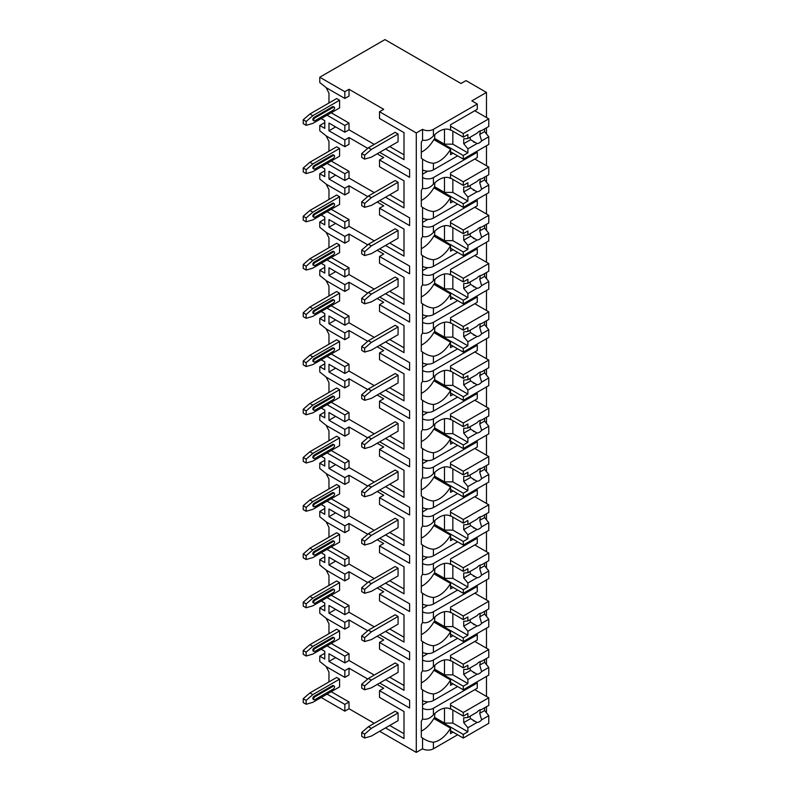 <?xml version="1.0" encoding="UTF-8"?>
<svg xmlns="http://www.w3.org/2000/svg" width="792" height="792" viewBox="0 0 792 792"><rect width="100%" height="100%" fill="white"/><g stroke="black" fill="none" stroke-linecap="round" stroke-linejoin="round"><path stroke-width="1.19" d="M379.685 731.273L416.285 752.4L422.552 748.787A7.682 4.435 0 0 0 433.412 748.787L457.647 734.788M485.932 712.186L486.476 711.879L486.476 706.731M321.196 697.495L344.837 711.157L349.015 708.741L374.25 723.314M383.694 109.316L379.517 111.721L416.285 132.947L422.552 129.334A7.682 4.435 0 0 0 433.412 129.334L477.279 104.009L471.854 100.871L486.476 92.426L466.003 80.606L460.993 83.497L384.952 39.6L319.77 77.23L344.837 91.704L349.015 89.288L383.694 109.316M385.536 148.965L403.999 159.628L403.999 132.61L379.517 118.473L379.517 111.721M377.18 153.796L383.694 157.559L379.517 159.964L409.603 177.339L409.603 169.617L379.685 152.341M385.536 197.208L403.999 207.87L403.999 180.853L379.517 166.726L379.517 159.964M377.18 202.039L383.694 205.801L379.517 208.207L409.603 225.581L409.603 217.859L379.685 200.584M385.536 245.451L403.999 256.113L403.999 229.096L379.517 214.969L379.517 208.207M377.18 250.282L383.694 254.044L379.517 256.459L409.603 273.824L409.603 266.102L379.685 248.837M385.536 293.703L403.999 304.356L403.999 277.349L379.517 263.211L379.517 256.459M377.18 298.525L383.694 302.287L379.517 304.702L409.603 322.067L409.603 314.345L379.685 297.079M385.536 341.946L403.999 352.608L403.999 325.591L379.517 311.454L379.517 304.702M377.18 346.767L383.694 350.529L379.517 352.945L409.603 370.31L409.603 362.587L379.685 345.322M385.536 390.189L403.999 400.851L403.999 373.834L379.517 359.697L379.517 352.945M377.18 395.01L383.694 398.772L379.517 401.188L409.603 418.552L409.603 410.83L379.685 393.565M385.536 438.431L403.999 449.094L403.999 422.077L379.517 407.939L379.517 401.188M377.18 443.253L383.694 447.015L379.517 449.43L409.603 466.795L409.603 459.083L379.685 441.807M385.536 486.674L403.999 497.336L403.999 470.319L379.517 456.182L379.517 449.43M377.18 491.495L383.694 495.257L379.517 497.673L409.603 515.038L409.603 507.326L379.685 490.05M385.536 534.917L403.999 545.579L403.999 518.562L379.517 504.425L379.517 497.673M377.18 539.738L383.694 543.5L379.517 545.916L409.603 563.28L409.603 555.568L379.685 538.293M385.536 583.159L403.999 593.822L403.999 566.805L379.517 552.668L379.517 545.916M377.18 587.981L383.694 591.753L379.517 594.158L409.603 611.533L409.603 603.811L379.685 586.535M385.536 631.402L403.999 642.064L403.999 615.047L379.517 600.91L379.517 594.158M377.18 636.233L383.694 639.995L379.517 642.401L409.603 659.776L409.603 652.054L379.685 634.778M385.536 679.645L403.999 690.307L403.999 663.29L379.517 649.163L379.517 642.401M377.18 684.476L383.694 688.238L379.517 690.644L409.603 708.018L409.603 700.296L379.685 683.021M385.536 727.888L403.999 738.55L403.999 711.533L379.517 697.406L379.517 690.644M319.77 77.23L319.77 82.536L326.452 87.843L344.837 98.456L349.015 96.04L349.015 89.288M416.285 752.4L416.285 132.947M374.25 675.061L349.015 660.498L344.837 662.904L328.967 653.746L328.967 661.459L335.65 657.598M367.736 679.021L349.015 668.21L344.837 670.626L328.967 661.459M374.25 144.382L349.015 129.819L349.015 123.057L331.224 112.781M328.096 103.495L328.967 102.802L328.967 93.149L326.106 87.566M403.999 132.61L403.999 154.806L389.713 146.56M398.069 134.016L395.139 132.323L368.409 147.757L371.329 149.45L398.069 134.016L398.069 141.728L371.329 157.172L364.647 159.103L364.647 155.242L361.716 153.549L368.409 147.757M306.148 125.324L312.84 123.394L339.58 107.959L339.58 100.237L336.649 98.554L309.91 113.989L303.227 119.78L303.227 123.641L306.148 125.324L306.148 121.473L303.227 119.78M374.25 192.624L349.015 178.061L349.015 171.31L331.224 161.033M328.096 151.737L328.967 151.044L328.967 141.392L326.106 135.808M324.789 122.582L319.77 125.473L319.77 130.779L326.452 136.085L344.837 146.698L349.015 144.292L349.015 137.531L367.736 148.342M403.999 180.853L403.999 203.049L389.713 194.802M398.069 182.259L395.139 180.566L368.409 196L371.329 197.693L398.069 182.259L398.069 189.971L371.329 205.415L364.647 207.346L364.647 203.485L361.716 201.792L368.409 196M306.148 173.577L312.84 171.646L339.58 156.202L339.58 148.49L336.649 146.797L309.91 162.231L303.227 168.023L303.227 171.884L306.148 173.577L306.148 169.716L303.227 168.023M374.25 240.867L349.015 226.304L349.015 219.552L331.224 209.276M328.096 199.98L328.967 199.287L328.967 189.635L326.106 184.051M324.789 170.825L319.77 173.715L319.77 179.022L326.452 184.328L344.837 194.941L349.015 192.535L349.015 185.774L367.736 196.584M403.999 229.096L403.999 251.292L389.713 243.045M398.069 230.502L395.139 228.809L368.409 244.253L371.329 245.936L398.069 230.502L398.069 238.214L371.329 253.658L364.647 255.588L364.647 251.727L361.716 250.034L368.409 244.253M306.148 221.819L312.84 219.889L339.58 204.445L339.58 196.733L336.649 195.04L309.91 210.474L303.227 216.265L303.227 220.126L306.148 221.819L306.148 217.958L303.227 216.265M374.25 289.12L349.015 274.547L349.015 267.795L331.224 257.519M328.096 248.223L328.967 247.53L328.967 237.877L326.106 232.294M324.789 219.067L319.77 221.958L319.77 227.264L326.452 232.571L344.837 243.184L349.015 240.778L349.015 234.026L367.736 244.827M403.999 277.349L403.999 299.534L389.713 291.288M398.069 278.744L395.139 277.052L368.409 292.495L371.329 294.178L398.069 278.744L398.069 286.466L371.329 301.9L364.647 303.831L364.647 299.97L361.716 298.277L368.409 292.495M306.148 270.062L312.84 268.132L339.58 252.688L339.58 244.975L336.649 243.283L309.91 258.727L303.227 264.508L303.227 268.369L306.148 270.062L306.148 266.201L303.227 264.508M374.25 337.362L349.015 322.79L349.015 316.038L331.224 305.762M328.096 296.465L328.967 295.772L328.967 286.13L326.106 280.536M324.789 267.31L319.77 270.201L319.77 275.507L326.452 280.813L344.837 291.436L349.015 289.021L349.015 282.269L367.736 293.07M403.999 325.591L403.999 347.777L389.713 339.53M398.069 326.987L395.139 325.294L368.409 340.738L371.329 342.421L398.069 326.987L398.069 334.709L371.329 350.143L364.647 352.074L364.647 348.213L361.716 346.53L368.409 340.738M306.148 318.305L312.84 316.374L339.58 300.94L339.58 293.218L336.649 291.525L309.91 306.969L303.227 312.751L303.227 316.612L306.148 318.305L306.148 314.444L303.227 312.751M374.25 385.605L349.015 371.032L349.015 364.28L331.224 354.004M328.096 344.718L328.967 344.015L328.967 334.373L326.106 328.779M324.789 315.553L319.77 318.443L319.77 323.76L326.452 329.066L344.837 339.679L349.015 337.263L349.015 330.512L367.736 341.312M403.999 373.834L403.999 396.02L389.713 387.773M398.069 375.23L395.139 373.547L368.409 388.981L371.329 390.664L398.069 375.23L398.069 382.952L371.329 398.386L364.647 400.316L364.647 396.455L361.716 394.772L368.409 388.981M306.148 366.548L312.84 364.617L339.58 349.183L339.58 341.461L336.649 339.768L309.91 355.212L303.227 361.003L303.227 364.855L306.148 366.548L306.148 362.687L303.227 361.003M374.25 433.848L349.015 419.275L349.015 412.523L331.224 402.247M328.096 392.961L328.967 392.258L328.967 382.615L326.106 377.022M324.789 363.795L319.77 366.696L319.77 372.002L326.452 377.309L344.837 387.922L349.015 385.506L349.015 378.754L367.736 389.555M403.999 422.077L403.999 444.262L389.713 436.016M398.069 423.472L395.139 421.79L368.409 437.224L371.329 438.917L398.069 423.472L398.069 431.195L371.329 446.629L364.647 448.559L364.647 444.698L361.716 443.015L368.409 437.224M306.148 414.79L312.84 412.86L339.58 397.426L339.58 389.704L336.649 388.021L309.91 403.455L303.227 409.246L303.227 413.097L306.148 414.79L306.148 410.929L303.227 409.246M374.25 482.09L349.015 467.518L349.015 460.766L331.224 450.49M328.096 441.203L328.967 440.5L328.967 430.858L326.106 425.264M324.789 412.038L319.77 414.939L319.77 420.245L326.452 425.552L344.837 436.164L349.015 433.749L349.015 426.997L367.736 437.808M403.999 470.319L403.999 492.515L389.713 484.258M398.069 471.715L395.139 470.032L368.409 485.466L371.329 487.159L398.069 471.715L398.069 479.437L371.329 494.871L364.647 496.802L364.647 492.941L361.716 491.258L368.409 485.466M306.148 463.033L312.84 461.102L339.58 445.668L339.58 437.946L336.649 436.263L309.91 451.697L303.227 457.489L303.227 461.35L306.148 463.033L306.148 459.172L303.227 457.489M374.25 530.333L349.015 515.76L349.015 509.008L331.224 498.732M328.096 489.446L328.967 488.753L328.967 479.101L326.106 473.517M324.789 460.281L319.77 463.181L319.77 468.488L326.452 473.794L344.837 484.407L349.015 481.991L349.015 475.24L367.736 486.05M403.999 518.562L403.999 540.758L389.713 532.501M398.069 519.958L395.139 518.275L368.409 533.709L371.329 535.402L398.069 519.958L398.069 527.68L371.329 543.114L364.647 545.044L364.647 541.193L361.716 539.5L368.409 533.709M306.148 511.276L312.84 509.345L339.58 493.911L339.58 486.189L336.649 484.506L309.91 499.94L303.227 505.732L303.227 509.593L306.148 511.276L306.148 507.415L303.227 505.732M374.25 578.576L349.015 564.013L349.015 557.251L331.224 546.975M328.096 537.689L328.967 536.996L328.967 527.343L326.106 521.76M324.789 508.533L319.77 511.424L319.77 516.731L326.452 522.037L344.837 532.65L349.015 530.234L349.015 523.482L367.736 534.293M403.999 566.805L403.999 589L389.713 580.754M398.069 568.211L395.139 566.518L368.409 581.952L371.329 583.645L398.069 568.211L398.069 575.923L371.329 591.367L364.647 593.287L364.647 589.436L361.716 587.743L368.409 581.952M306.148 559.518L312.84 557.588L339.58 542.154L339.58 534.432L336.649 532.749L309.91 548.183L303.227 553.974L303.227 557.835L306.148 559.518L306.148 555.667L303.227 553.974M374.25 626.818L349.015 612.256L349.015 605.494L331.224 595.218M328.096 585.932L328.967 585.238L328.967 575.586L326.106 570.002M324.789 556.776L319.77 559.667L319.77 564.973L326.452 570.28L344.837 580.892L349.015 578.487L349.015 571.725L367.736 582.536M403.999 615.047L403.999 637.243L389.713 628.996M398.069 616.453L395.139 614.76L368.409 630.194L371.329 631.887L398.069 616.453L398.069 624.165L371.329 639.609L364.647 641.54L364.647 637.679L361.716 635.986L368.409 630.194M306.148 607.761L312.84 605.84L339.58 590.396L339.58 582.674L336.649 580.991L309.91 596.426L303.227 602.217L303.227 606.078L306.148 607.761L306.148 603.91L303.227 602.217M349.015 660.498L349.015 653.746L331.224 643.47M328.096 634.174L328.967 633.481L328.967 623.829L326.106 618.245M324.789 605.019L319.77 607.909L319.77 613.216L326.452 618.522L344.837 629.135L349.015 626.729L349.015 619.968L367.736 630.779M403.999 663.29L403.999 685.486L389.713 677.239M398.069 664.696L395.139 663.003L368.409 678.447L371.329 680.13L398.069 664.696L398.069 672.408L371.329 687.852L364.647 689.783L364.647 685.922L361.716 684.229L368.409 678.447M306.148 656.014L312.84 654.083L339.58 638.639L339.58 630.927L336.649 629.234L309.91 644.668L303.227 650.46L303.227 654.321L306.148 656.014L306.148 652.153L303.227 650.46M403.999 711.533L403.999 733.729L389.713 725.482M349.015 708.741L349.015 701.989L331.224 691.713M328.096 682.417L328.967 681.724L328.967 672.071L326.106 666.488M324.789 653.261L319.77 656.152L319.77 661.459L326.452 666.765L344.837 677.378L349.015 674.972L349.015 668.21M398.069 712.939L395.139 711.246L368.409 726.69L371.329 728.373L398.069 712.939L398.069 720.661L371.329 736.095L364.647 738.025L364.647 734.164L361.716 732.471L368.409 726.69M306.148 704.256L312.84 702.326L339.58 686.882L339.58 679.17L336.649 677.477L309.91 692.921L303.227 698.702L303.227 702.563L306.148 704.256L306.148 700.395L303.227 698.702M371.329 149.45L364.647 155.242M361.716 153.549L361.716 157.41L364.647 159.103M306.148 121.473L312.84 115.681L309.91 113.989M312.84 115.681L339.58 100.237M314.929 117.85L333.313 107.237A1.772 1.02 -60 0 1 334.194 107.148L333.363 106.663A1.772 1.02 120 0 0 332.472 106.752L314.087 117.364A1.772 1.02 120 0 0 312.929 118.929A1.772 1.02 120 0 0 313.206 120.354L314.038 120.829A1.772 1.02 -60 0 1 313.771 119.414A1.772 1.02 -60 0 1 314.929 117.85L314.087 117.364M334.194 107.148A1.772 1.02 -60 0 1 334.471 108.573A1.772 1.02 -60 0 1 333.313 110.128L314.929 120.74A1.772 1.02 -60 0 1 314.038 120.829M371.329 197.693L364.647 203.485M361.716 201.792L361.716 205.653L364.647 207.346M306.148 169.716L312.84 163.924L309.91 162.231M312.84 163.924L339.58 148.49M314.929 166.092L333.313 155.48A1.772 1.02 -60 0 1 334.194 155.39L333.363 154.915A1.772 1.02 120 0 0 332.472 154.994L314.087 165.607A1.772 1.02 120 0 0 312.929 167.171A1.772 1.02 120 0 0 313.206 168.597L314.038 169.072A1.772 1.02 -60 0 1 313.771 167.656A1.772 1.02 -60 0 1 314.929 166.092L314.087 165.607M334.194 155.39A1.772 1.02 -60 0 1 334.471 156.816A1.772 1.02 -60 0 1 333.313 158.38L314.929 168.993A1.772 1.02 -60 0 1 314.038 169.072M371.329 245.936L364.647 251.727M361.716 250.034L361.716 253.895L364.647 255.588M306.148 217.958L312.84 212.167L309.91 210.474M312.84 212.167L339.58 196.733M314.929 214.335L333.313 203.722A1.772 1.02 -60 0 1 334.194 203.633L333.363 203.158A1.772 1.02 120 0 0 332.472 203.247L314.087 213.86A1.772 1.02 120 0 0 312.929 215.414A1.772 1.02 120 0 0 313.206 216.84L314.038 217.325A1.772 1.02 -60 0 1 313.771 215.899A1.772 1.02 -60 0 1 314.929 214.335L314.087 213.86M334.194 203.633A1.772 1.02 -60 0 1 334.471 205.059A1.772 1.02 -60 0 1 333.313 206.623L314.929 217.236A1.772 1.02 -60 0 1 314.038 217.325M371.329 294.178L364.647 299.97M361.716 298.277L361.716 302.138L364.647 303.831M306.148 266.201L312.84 260.41L309.91 258.727M312.84 260.41L339.58 244.975M314.929 262.578L333.313 251.965A1.772 1.02 -60 0 1 334.194 251.876L333.363 251.401A1.772 1.02 120 0 0 332.472 251.49L314.087 262.103A1.772 1.02 120 0 0 312.929 263.657A1.772 1.02 120 0 0 313.206 265.082L314.038 265.567A1.772 1.02 -60 0 1 313.771 264.142A1.772 1.02 -60 0 1 314.929 262.578L314.087 262.103M334.194 251.876A1.772 1.02 -60 0 1 334.471 253.301A1.772 1.02 -60 0 1 333.313 254.866L314.929 265.478A1.772 1.02 -60 0 1 314.038 265.567M371.329 342.421L364.647 348.213M361.716 346.53L361.716 350.381L364.647 352.074M306.148 314.444L312.84 308.652L309.91 306.969M312.84 308.652L339.58 293.218M314.929 310.83L333.313 300.208A1.772 1.02 -60 0 1 334.194 300.128L333.363 299.643A1.772 1.02 120 0 0 332.472 299.732L314.087 310.345A1.772 1.02 120 0 0 312.929 311.909A1.772 1.02 120 0 0 313.206 313.325L314.038 313.81A1.772 1.02 -60 0 1 313.771 312.385A1.772 1.02 -60 0 1 314.929 310.83L314.087 310.345M334.194 300.128A1.772 1.02 -60 0 1 334.471 301.544A1.772 1.02 -60 0 1 333.313 303.108L314.929 313.721A1.772 1.02 -60 0 1 314.038 313.81M371.329 390.664L364.647 396.455M361.716 394.772L361.716 398.633L364.647 400.316M306.148 362.687L312.84 356.895L309.91 355.212M312.84 356.895L339.58 341.461M314.929 359.073L333.313 348.46A1.772 1.02 -60 0 1 334.194 348.371L333.363 347.886A1.772 1.02 120 0 0 332.472 347.975L314.087 358.588A1.772 1.02 120 0 0 312.929 360.152A1.772 1.02 120 0 0 313.206 361.568L314.038 362.053A1.772 1.02 -60 0 1 313.771 360.627A1.772 1.02 -60 0 1 314.929 359.073L314.087 358.588M334.194 348.371A1.772 1.02 -60 0 1 334.471 349.787A1.772 1.02 -60 0 1 333.313 351.351L314.929 361.964A1.772 1.02 -60 0 1 314.038 362.053M371.329 438.917L364.647 444.698M361.716 443.015L361.716 446.876L364.647 448.559M306.148 410.929L312.84 405.138L309.91 403.455M312.84 405.138L339.58 389.704M314.929 407.316L333.313 396.703A1.772 1.02 -60 0 1 334.194 396.614L333.363 396.129A1.772 1.02 120 0 0 332.472 396.218L314.087 406.831A1.772 1.02 120 0 0 312.929 408.395A1.772 1.02 120 0 0 313.206 409.81L314.038 410.296A1.772 1.02 -60 0 1 313.771 408.88A1.772 1.02 -60 0 1 314.929 407.316L314.087 406.831M334.194 396.614A1.772 1.02 -60 0 1 334.471 398.029A1.772 1.02 -60 0 1 333.313 399.594L314.929 410.207A1.772 1.02 -60 0 1 314.038 410.296M371.329 487.159L364.647 492.941M361.716 491.258L361.716 495.119L364.647 496.802M306.148 459.172L312.84 453.39L309.91 451.697M312.84 453.39L339.58 437.946M314.929 455.558L333.313 444.946A1.772 1.02 -60 0 1 334.194 444.857L333.363 444.371A1.772 1.02 120 0 0 332.472 444.46L314.087 455.073A1.772 1.02 120 0 0 312.929 456.637A1.772 1.02 120 0 0 313.206 458.053L314.038 458.538A1.772 1.02 -60 0 1 313.771 457.123A1.772 1.02 -60 0 1 314.929 455.558L314.087 455.073M334.194 444.857A1.772 1.02 -60 0 1 334.471 446.272A1.772 1.02 -60 0 1 333.313 447.836L314.929 458.449A1.772 1.02 -60 0 1 314.038 458.538M371.329 535.402L364.647 541.193M361.716 539.5L361.716 543.361L364.647 545.044M306.148 507.415L312.84 501.633L309.91 499.94M312.84 501.633L339.58 486.189M314.929 503.801L333.313 493.188A1.772 1.02 -60 0 1 334.194 493.099L333.363 492.614A1.772 1.02 120 0 0 332.472 492.703L314.087 503.316A1.772 1.02 120 0 0 312.929 504.88A1.772 1.02 120 0 0 313.206 506.296L314.038 506.781A1.772 1.02 -60 0 1 313.771 505.365A1.772 1.02 -60 0 1 314.929 503.801L314.087 503.316M334.194 493.099A1.772 1.02 -60 0 1 334.471 494.515A1.772 1.02 -60 0 1 333.313 496.079L314.929 506.692A1.772 1.02 -60 0 1 314.038 506.781M371.329 583.645L364.647 589.436M361.716 587.743L361.716 591.604L364.647 593.287M306.148 555.667L312.84 549.876L309.91 548.183M312.84 549.876L339.58 534.432M314.929 552.044L333.313 541.431A1.772 1.02 -60 0 1 334.194 541.342L333.363 540.857A1.772 1.02 120 0 0 332.472 540.946L314.087 551.559A1.772 1.02 120 0 0 312.929 553.123A1.772 1.02 120 0 0 313.206 554.548L314.038 555.024A1.772 1.02 -60 0 1 313.771 553.608A1.772 1.02 -60 0 1 314.929 552.044L314.087 551.559M334.194 541.342A1.772 1.02 -60 0 1 334.471 542.768A1.772 1.02 -60 0 1 333.313 544.322L314.929 554.935A1.772 1.02 -60 0 1 314.038 555.024M371.329 631.887L364.647 637.679M361.716 635.986L361.716 639.847L364.647 641.54M306.148 603.91L312.84 598.118L309.91 596.426M312.84 598.118L339.58 582.674M314.929 600.287L333.313 589.674A1.772 1.02 -60 0 1 334.194 589.585L333.363 589.099A1.772 1.02 120 0 0 332.472 589.189L314.087 599.801A1.772 1.02 120 0 0 312.929 601.366A1.772 1.02 120 0 0 313.206 602.791L314.038 603.266A1.772 1.02 -60 0 1 313.771 601.851A1.772 1.02 -60 0 1 314.929 600.287L314.087 599.801M334.194 589.585A1.772 1.02 -60 0 1 334.471 591.01A1.772 1.02 -60 0 1 333.313 592.564L314.929 603.187A1.772 1.02 -60 0 1 314.038 603.266M371.329 680.13L364.647 685.922M361.716 684.229L361.716 688.09L364.647 689.783M306.148 652.153L312.84 646.361L309.91 644.668M312.84 646.361L339.58 630.927M314.929 648.529L333.313 637.916A1.772 1.02 -60 0 1 334.194 637.827L333.363 637.352A1.772 1.02 120 0 0 332.472 637.431L314.087 648.054A1.772 1.02 120 0 0 312.929 649.608A1.772 1.02 120 0 0 313.206 651.034L314.038 651.519A1.772 1.02 -60 0 1 313.771 650.093A1.772 1.02 -60 0 1 314.929 648.529L314.087 648.054M334.194 637.827A1.772 1.02 -60 0 1 334.471 639.253A1.772 1.02 -60 0 1 333.313 640.817L314.929 651.43A1.772 1.02 -60 0 1 314.038 651.519M371.329 728.373L364.647 734.164M361.716 732.471L361.716 736.332L364.647 738.025M306.148 700.395L312.84 694.604L309.91 692.921M312.84 694.604L339.58 679.17M314.929 696.772L333.313 686.159A1.772 1.02 -60 0 1 334.194 686.07L333.363 685.595A1.772 1.02 120 0 0 332.472 685.684L314.087 696.297A1.772 1.02 120 0 0 312.929 697.851A1.772 1.02 120 0 0 313.206 699.277L314.038 699.762A1.772 1.02 -60 0 1 313.771 698.336A1.772 1.02 -60 0 1 314.929 696.772L314.087 696.297M334.194 686.07A1.772 1.02 -60 0 1 334.471 687.496A1.772 1.02 -60 0 1 333.313 689.06L314.929 699.673A1.772 1.02 -60 0 1 314.038 699.762M349.015 129.819L344.837 132.224L328.967 123.057L328.967 130.779L335.65 126.918M344.837 146.698L344.837 139.946L349.015 137.531M344.837 139.946L328.967 130.779M344.837 98.456L344.837 91.704M344.837 711.157L344.837 704.395L349.015 701.989M344.837 132.224L344.837 125.473L349.015 123.057M327.047 163.439L344.837 173.715L344.837 180.467L349.015 178.061M344.837 173.715L349.015 171.31M344.837 194.941L344.837 188.189L349.015 185.774M327.047 211.682L344.837 221.958L344.837 228.71L349.015 226.304M344.837 221.958L349.015 219.552M344.837 243.184L344.837 236.432L349.015 234.026M327.047 259.925L344.837 270.201L344.837 276.962L349.015 274.547M344.837 270.201L349.015 267.795M344.837 291.436L344.837 284.675L349.015 282.269M327.047 308.177L344.837 318.443L344.837 325.205L349.015 322.79M344.837 318.443L349.015 316.038M344.837 339.679L344.837 332.917L349.015 330.512M327.047 356.42L344.837 366.696L344.837 373.448L349.015 371.032M344.837 366.696L349.015 364.28M344.837 387.922L344.837 381.17L349.015 378.754M327.047 404.663L344.837 414.939L344.837 421.69L349.015 419.275M344.837 414.939L349.015 412.523M344.837 436.164L344.837 429.413L349.015 426.997M327.047 452.905L344.837 463.181L344.837 469.933L349.015 467.518M344.837 463.181L349.015 460.766M344.837 484.407L344.837 477.655L349.015 475.24M327.047 501.148L344.837 511.424L344.837 518.176L349.015 515.76M344.837 511.424L349.015 509.008M344.837 532.65L344.837 525.898L349.015 523.482M327.047 549.391L344.837 559.667L344.837 566.419L349.015 564.013M344.837 559.667L349.015 557.251M344.837 580.892L344.837 574.141L349.015 571.725M327.047 597.633L344.837 607.909L344.837 614.661L349.015 612.256M344.837 607.909L349.015 605.494M344.837 629.135L344.837 622.383L349.015 619.968M344.837 662.904L344.837 656.152L349.015 653.746M344.837 677.378L344.837 670.626M327.047 694.119L344.837 704.395M319.77 125.473L324.789 128.363L324.789 120.651L321.196 118.572M327.047 115.196L344.837 125.473M344.837 180.467L328.967 171.31L328.967 179.022L335.65 175.161M344.837 188.189L328.967 179.022M319.77 173.715L324.789 176.616L324.789 168.894L321.196 166.815M344.837 228.71L328.967 219.552L328.967 227.264L335.65 223.403M344.837 236.432L328.967 227.264M319.77 221.958L324.789 224.859L324.789 217.137L321.196 215.058M344.837 276.962L328.967 267.795L328.967 275.507L335.65 271.656M344.837 284.675L328.967 275.507M319.77 270.201L324.789 273.101L324.789 265.379L321.196 263.31M344.837 325.205L328.967 316.038L328.967 323.76L335.65 319.899M344.837 332.917L328.967 323.76M319.77 318.443L324.789 321.344L324.789 313.622L321.196 311.553M344.837 373.448L328.967 364.28L328.967 372.002L335.65 368.141M344.837 381.17L328.967 372.002M319.77 366.696L324.789 369.587L324.789 361.865L321.196 359.796M344.837 421.69L328.967 412.523L328.967 420.245L335.65 416.384M344.837 429.413L328.967 420.245M319.77 414.939L324.789 417.829L324.789 410.108L321.196 408.038M344.837 469.933L328.967 460.766L328.967 468.488L335.65 464.627M344.837 477.655L328.967 468.488M319.77 463.181L324.789 466.072L324.789 458.35L321.196 456.281M344.837 518.176L328.967 509.008L328.967 516.731L335.65 512.869M344.837 525.898L328.967 516.731M319.77 511.424L324.789 514.315L324.789 506.603L321.196 504.524M344.837 566.419L328.967 557.251L328.967 564.973L335.65 561.112M344.837 574.141L328.967 564.973M319.77 559.667L324.789 562.558L324.789 554.846L321.196 552.767M344.837 614.661L328.967 605.494L328.967 613.216L335.65 609.355M344.837 622.383L328.967 613.216M319.77 607.909L324.789 610.81L324.789 603.088L321.196 601.009M319.77 656.152L324.789 659.053L324.789 651.331L321.196 649.252M327.047 645.876L344.837 656.152M486.476 696.435L486.476 676.418M486.476 664.617L486.476 658.489M486.476 648.193L486.476 628.175M486.476 616.374L486.476 610.246M486.476 599.95L486.476 579.932M486.476 568.131L486.476 562.003M486.476 551.707L486.476 531.689M486.476 519.889L486.476 513.761M486.476 503.464L486.476 483.437M486.476 471.646L486.476 465.518M486.476 455.222L486.476 435.194M486.476 423.403L486.476 417.275M486.476 406.979L486.476 386.951M486.476 375.161L486.476 369.032M486.476 358.727L486.476 338.709M486.476 326.908L486.476 320.78M486.476 310.484L486.476 290.466M486.476 278.665L486.476 272.537M486.476 262.241L486.476 242.223M486.476 230.422L486.476 224.294M486.476 213.998L486.476 193.981M486.476 182.18L486.476 176.052M486.476 165.756L486.476 145.738M486.476 133.937L486.476 127.809M486.476 117.513L486.476 92.426M433.412 700.534L433.412 693.941C429.937 693.742 426.314 692.366 422.552 689.802L422.552 700.534A7.682 4.435 0 0 0 433.412 700.534L457.647 686.545M450.43 130.116L450.539 130.185A22.453 12.959 120 0 0 450.49 130.145A22.453 12.959 120 0 0 433.412 135.927C429.927 139.61 426.314 140.986 422.552 140.075L422.552 129.334M422.552 748.787L422.552 738.045C426.314 740.609 429.937 741.985 433.412 742.183A22.453 12.959 120 0 0 450.539 728.155L433.828 718.502A22.453 12.959 120 0 1 421.295 731.115M423.027 738.322L422.552 738.045A22.453 12.959 120 0 1 421.295 737.114L421.295 721.363A22.453 12.959 120 0 1 422.552 718.997L422.552 708.256A7.682 4.435 0 0 0 433.412 708.256L477.279 682.932L476.24 682.328M422.552 140.075A22.453 12.959 120 0 0 421.295 142.441L421.295 158.192A22.453 12.959 120 0 0 422.552 159.113L422.552 169.854A7.682 4.435 0 0 0 433.412 169.854L433.412 163.261C429.937 163.063 426.314 161.677 422.552 159.113L423.027 159.39M477.279 152.252L477.279 157.559L450.539 172.993L450.539 178.428A22.453 12.959 120 0 0 450.49 178.398A22.453 12.959 120 0 0 433.412 184.17C429.927 187.852 426.314 189.229 422.552 188.318L422.552 177.576A7.682 4.435 0 0 0 433.412 177.576L477.279 152.252L476.24 151.648M422.552 188.318A22.453 12.959 120 0 0 421.295 190.684L421.295 206.435A22.453 12.959 120 0 0 422.552 207.365L422.552 218.097A7.682 4.435 0 0 0 433.412 218.097L433.412 211.504C429.937 211.306 426.314 209.92 422.552 207.365L423.027 207.633M477.279 200.495L477.279 205.801L450.539 221.235L450.539 226.67A22.453 12.959 120 0 0 450.49 226.641A22.453 12.959 120 0 0 433.412 232.412C429.927 236.095 426.314 237.471 422.552 236.56L422.552 225.819A7.682 4.435 0 0 0 433.412 225.819L477.279 200.495L476.24 199.891M422.552 236.56A22.453 12.959 120 0 0 421.295 238.927L421.295 254.678A22.453 12.959 120 0 0 422.552 255.608L422.552 266.34A7.682 4.435 0 0 0 433.412 266.34L433.412 259.746C429.937 259.548 426.314 258.172 422.552 255.608L423.027 255.885M477.279 248.738L477.279 254.044L450.539 269.478L450.539 274.913A22.453 12.959 120 0 0 450.49 274.883A22.453 12.959 120 0 0 433.412 280.655C429.927 284.338 426.314 285.724 422.552 284.803L422.552 274.062A7.682 4.435 0 0 0 433.412 274.062L477.279 248.738L476.24 248.134M422.552 284.803A22.453 12.959 120 0 0 421.295 287.169L421.295 302.92A22.453 12.959 120 0 0 422.552 303.851L422.552 314.592A7.682 4.435 0 0 0 433.412 314.592L433.412 307.989C429.937 307.791 426.314 306.415 422.552 303.851L423.027 304.128M477.279 296.98L477.279 302.287L450.539 317.721L450.539 323.156A22.453 12.959 120 0 0 450.49 323.126A22.453 12.959 120 0 0 433.412 328.908C429.927 332.581 426.314 333.967 422.552 333.046L422.552 322.304A7.682 4.435 0 0 0 433.412 322.304L477.279 296.98L476.24 296.376M422.552 333.046A22.453 12.959 120 0 0 421.295 335.422L421.295 351.173A22.453 12.959 120 0 0 422.552 352.093L422.552 362.835A7.682 4.435 0 0 0 433.412 362.835L433.412 356.232C429.937 356.034 426.314 354.658 422.552 352.093L423.027 352.371M477.279 345.223L477.279 350.529L450.539 365.963L450.539 371.398A22.453 12.959 120 0 0 450.49 371.369A22.453 12.959 120 0 0 433.412 377.15C429.927 380.823 426.314 382.209 422.552 381.289L422.552 370.547A7.682 4.435 0 0 0 433.412 370.547L477.279 345.223L476.24 344.619M422.552 381.289A22.453 12.959 120 0 0 421.295 383.665L421.295 399.416A22.453 12.959 120 0 0 422.552 400.336L422.552 411.078A7.682 4.435 0 0 0 433.412 411.078L433.412 404.474C429.937 404.276 426.314 402.9 422.552 400.336L423.027 400.613M477.279 393.466L477.279 398.772L450.539 414.216L450.539 419.641A22.453 12.959 120 0 0 450.49 419.612A22.453 12.959 120 0 0 433.412 425.393C429.927 429.066 426.314 430.452 422.552 429.531L422.552 418.79A7.682 4.435 0 0 0 433.412 418.79L477.279 393.466L476.24 392.862M422.552 429.531A22.453 12.959 120 0 0 421.295 431.907L421.295 447.658A22.453 12.959 120 0 0 422.552 448.579L422.552 459.32A7.682 4.435 0 0 0 433.412 459.32L433.412 452.727C429.937 452.519 426.314 451.143 422.552 448.579L423.027 448.856M477.279 441.708L477.279 447.015L450.539 462.459L450.539 467.884A22.453 12.959 120 0 0 450.49 467.854A22.453 12.959 120 0 0 433.412 473.636C429.927 477.319 426.314 478.695 422.552 477.774L422.552 467.042A7.682 4.435 0 0 0 433.412 467.042L477.279 441.708L476.24 441.104M422.552 477.774A22.453 12.959 120 0 0 421.295 480.15L421.295 495.901A22.453 12.959 120 0 0 422.552 496.822L422.552 507.563A7.682 4.435 0 0 0 433.412 507.563L433.412 500.97C429.937 500.772 426.314 499.386 422.552 496.822L423.027 497.099M477.279 489.951L477.279 495.257L450.539 510.701L450.539 516.127A22.453 12.959 120 0 0 450.49 516.097A22.453 12.959 120 0 0 433.412 521.878C429.927 525.561 426.314 526.937 422.552 526.017L422.552 515.285A7.682 4.435 0 0 0 433.412 515.285L477.279 489.951L476.24 489.347M422.552 526.017A22.453 12.959 120 0 0 421.295 528.393L421.295 544.144A22.453 12.959 120 0 0 422.552 545.064L422.552 555.806A7.682 4.435 0 0 0 433.412 555.806L433.412 549.212C429.937 549.014 426.314 547.628 422.552 545.064L423.027 545.341M477.279 538.194L477.279 543.5L450.539 558.944L450.539 564.379A22.453 12.959 120 0 0 450.49 564.34A22.453 12.959 120 0 0 433.412 570.121C429.927 573.804 426.314 575.18 422.552 574.269L422.552 563.528A7.682 4.435 0 0 0 433.412 563.528L477.279 538.194L476.24 537.6M422.552 574.269A22.453 12.959 120 0 0 421.295 576.635L421.295 592.386A22.453 12.959 120 0 0 422.552 593.307L422.552 604.048A7.682 4.435 0 0 0 433.412 604.048L433.412 597.455C429.937 597.257 426.314 595.871 422.552 593.307L423.027 593.584M477.279 586.446L477.279 591.753L450.539 607.187L450.539 612.622A22.453 12.959 120 0 0 450.49 612.592A22.453 12.959 120 0 0 433.412 618.364C429.927 622.047 426.314 623.423 422.552 622.512L422.552 611.771A7.682 4.435 0 0 0 433.412 611.771L477.279 586.446L476.24 585.842M422.552 622.512A22.453 12.959 120 0 0 421.295 624.878L421.295 640.629A22.453 12.959 120 0 0 422.552 641.56L422.552 652.291A7.682 4.435 0 0 0 433.412 652.291L433.412 645.698C429.937 645.5 426.314 644.114 422.552 641.56L423.027 641.827M477.279 634.689L477.279 639.995L450.539 655.429L450.539 660.865A22.453 12.959 120 0 0 450.49 660.835A22.453 12.959 120 0 0 433.412 666.607C429.927 670.289 426.314 671.666 422.552 670.755L422.552 660.013A7.682 4.435 0 0 0 433.412 660.013L477.279 634.689L476.24 634.085M423.027 690.07L422.552 689.802A22.453 12.959 120 0 1 421.295 688.872L421.295 673.121A22.453 12.959 120 0 1 422.552 670.755M422.552 718.997C426.314 719.918 429.927 718.532 433.412 714.849L433.412 708.256M422.552 700.534L422.552 708.256M422.552 169.854L422.552 177.576M422.552 218.097L422.552 225.819M422.552 266.34L422.552 274.062M422.552 314.592L422.552 322.304M422.552 362.835L422.552 370.547M422.552 411.078L422.552 418.79M422.552 459.32L422.552 467.042M422.552 507.563L422.552 515.285M422.552 555.806L422.552 563.528M422.552 604.048L422.552 611.771M422.552 652.291L422.552 660.013M422.552 704.88L427.828 701.841M450.539 130.185L450.539 124.75L477.279 109.316L477.279 104.009M433.412 714.849A22.453 12.959 120 0 1 450.49 709.078A22.453 12.959 120 0 1 450.539 709.107L450.539 703.672L477.279 688.238L477.279 682.932M453.054 153.212L450.539 154.658L450.539 149.233L433.828 139.58A22.453 12.959 120 0 1 421.295 152.193M453.054 732.135L450.539 733.59L450.539 728.155M433.412 169.854L457.647 155.866M433.412 163.261A22.453 12.959 120 0 0 450.539 149.233M433.412 218.097L457.647 204.108M433.412 211.504A22.453 12.959 120 0 0 450.539 197.475L433.828 187.823A22.453 12.959 120 0 1 421.295 200.435M453.054 201.455L450.539 202.9L450.539 197.475M433.412 266.34L457.647 252.351M433.412 259.746A22.453 12.959 120 0 0 450.539 245.718L433.828 236.065A22.453 12.959 120 0 1 421.295 248.678M453.054 249.698L450.539 251.143L450.539 245.718M433.412 314.592L457.647 300.594M433.412 307.989A22.453 12.959 120 0 0 450.539 293.961L433.828 284.308A22.453 12.959 120 0 1 421.295 296.921M453.054 297.94L450.539 299.396L450.539 293.961M433.412 362.835L457.647 348.836M433.412 356.232A22.453 12.959 120 0 0 450.539 342.203L433.828 332.551A22.453 12.959 120 0 1 421.295 345.163M453.054 346.183L450.539 347.638L450.539 342.203M433.412 411.078L457.647 397.089M433.412 404.474A22.453 12.959 120 0 0 450.539 390.446L433.828 380.794A22.453 12.959 120 0 1 421.295 393.406M453.054 394.436L450.539 395.881L450.539 390.446M433.412 459.32L457.647 445.332M433.412 452.727A22.453 12.959 120 0 0 450.539 438.689L433.828 429.046A22.453 12.959 120 0 1 421.295 441.649M453.054 442.678L450.539 444.124L450.539 438.689M433.412 507.563L457.647 493.574M433.412 500.97A22.453 12.959 120 0 0 450.539 486.932L433.828 477.289A22.453 12.959 120 0 1 421.295 489.901M453.054 490.921L450.539 492.367L450.539 486.932M433.412 555.806L457.647 541.817M433.412 549.212A22.453 12.959 120 0 0 450.539 535.174L433.828 525.532A22.453 12.959 120 0 1 421.295 538.144M453.054 539.164L450.539 540.609L450.539 535.174M433.412 604.048L457.647 590.06M433.412 597.455A22.453 12.959 120 0 0 450.539 583.417L433.828 573.774A22.453 12.959 120 0 1 421.295 586.387M453.054 587.407L450.539 588.852L450.539 583.417M433.412 652.291L457.647 638.303M433.412 645.698A22.453 12.959 120 0 0 450.539 631.669L433.828 622.017A22.453 12.959 120 0 1 421.295 634.63M453.054 635.649L450.539 637.095L450.539 631.669M433.412 693.941A22.453 12.959 120 0 0 450.539 679.912L433.828 670.26A22.453 12.959 120 0 1 421.295 682.872M453.054 683.892L450.539 685.337L450.539 679.912M434.877 134.511L434.462 139.936M450.539 129.819L463.29 137.174L467.884 134.521L467.884 138.541L477.022 133.264A7.088 4.089 120 0 1 479.328 131.284A7.088 4.089 120 0 1 481.635 130.601L488.773 126.482L488.773 118.84L463.29 133.551L463.29 137.174M450.539 126.195L463.29 133.551M434.462 138.857L463.29 155.509L463.29 159.123L488.773 144.411L488.773 136.769L484.595 131.62L479.714 134.442A7.088 4.089 120 0 0 480.11 130.908M450.539 151.767L463.29 159.123M463.29 155.509L467.884 152.846L467.884 148.827L477.022 143.55A7.088 4.089 120 0 0 479.328 142.867A7.088 4.089 120 0 0 481.635 140.887L488.773 136.769M467.884 148.827L463.706 143.689L463.706 138.857L467.884 138.541M470.151 137.234A7.088 4.089 120 0 0 470.596 139.709L463.706 143.689M470.596 139.709L477.022 143.55M481.635 140.887L479.714 134.442M467.884 152.846L452.846 144.164L444.49 144.164L434.877 138.62M452.846 131.145L452.846 144.164M444.49 129.264L444.49 144.164M484.595 131.62L484.595 128.898M474.774 110.761L488.773 118.84M434.877 713.434L434.462 718.869M450.539 708.741L463.29 716.097L467.884 713.443L467.884 717.473L477.022 712.186A7.088 4.089 120 0 1 479.328 710.206A7.088 4.089 120 0 1 481.635 709.533L488.773 705.405L488.773 697.762L463.29 712.483L463.29 716.097M450.539 705.118L463.29 712.483M434.462 717.79L463.29 734.432L463.29 738.045L488.773 723.334L488.773 715.691L484.595 710.553L479.714 713.364A7.088 4.089 120 0 0 480.11 709.83M450.539 730.689L463.29 738.045M463.29 734.432L467.884 731.778L467.884 727.749L477.022 722.472A7.088 4.089 120 0 0 479.328 721.789A7.088 4.089 120 0 0 481.635 719.809L488.773 715.691M467.884 727.749L463.706 722.611L463.706 717.79L467.884 717.473M470.151 716.156A7.088 4.089 120 0 0 470.596 718.631L463.706 722.611M470.596 718.631L477.022 722.472M481.635 719.809L479.714 713.364M467.884 731.778L452.846 723.096L444.49 723.096L434.877 717.542M452.846 710.068L452.846 723.096M444.49 708.197L444.49 723.096M484.595 710.553L484.595 707.82M474.774 689.683L488.773 697.762M422.552 174.2L427.828 171.151M434.877 182.754L434.462 188.189M450.539 178.061L463.29 185.417L467.884 182.764L467.884 186.783L477.022 181.507A7.088 4.089 120 0 1 479.328 179.527A7.088 4.089 120 0 1 481.635 178.844L488.773 174.725L488.773 167.082L463.29 181.794L463.29 185.417M450.539 174.438L463.29 181.794M434.462 187.1L463.29 203.752L463.29 207.365L488.773 192.654L488.773 185.011L484.595 179.863L479.714 182.685A7.088 4.089 120 0 0 480.11 179.15M450.539 200.01L463.29 207.365M463.29 203.752L467.884 201.099L467.884 197.069L477.022 191.793A7.088 4.089 120 0 0 479.328 191.11A7.088 4.089 120 0 0 481.635 189.13L488.773 185.011M467.884 197.069L463.706 191.931L463.706 187.1L467.884 186.783M470.151 185.476A7.088 4.089 120 0 0 470.596 187.951L463.706 191.931M470.596 187.951L477.022 191.793M481.635 189.13L479.714 182.685M467.884 201.099L452.846 192.406L444.49 192.406L434.877 186.863M452.846 179.388L452.846 192.406M444.49 177.507L444.49 192.406M484.595 179.863L484.595 177.141M474.774 159.004L488.773 167.082M422.552 222.443L427.828 219.394M434.877 230.997L434.462 236.432M450.539 226.304L463.29 233.66L467.884 231.007L467.884 235.026L477.022 229.749A7.088 4.089 120 0 1 479.328 227.769A7.088 4.089 120 0 1 481.635 227.086L488.773 222.968L488.773 215.325L463.29 230.036L463.29 233.66M450.539 222.681L463.29 230.036M434.462 235.353L463.29 251.995L463.29 255.608L488.773 240.897L488.773 233.254L484.595 228.116L479.714 230.927A7.088 4.089 120 0 0 480.11 227.393M450.539 248.252L463.29 255.608M463.29 251.995L467.884 249.341L467.884 245.312L477.022 240.035A7.088 4.089 120 0 0 479.328 239.352A7.088 4.089 120 0 0 481.635 237.372L488.773 233.254M467.884 245.312L463.706 240.174L463.706 235.353L467.884 235.026M470.151 233.719A7.088 4.089 120 0 0 470.596 236.194L463.706 240.174M470.596 236.194L477.022 240.035M481.635 237.372L479.714 230.927M467.884 249.341L452.846 240.659L444.49 240.659L434.877 235.105M452.846 227.631L452.846 240.659M444.49 225.75L444.49 240.659M484.595 228.116L484.595 225.383M474.774 207.247L488.773 215.325M422.552 270.686L427.828 267.647M434.877 279.239L434.462 284.675M450.539 274.547L463.29 281.902L467.884 279.249L467.884 283.279L477.022 277.992A7.088 4.089 120 0 1 479.328 276.022A7.088 4.089 120 0 1 481.635 275.339L488.773 271.21L488.773 263.568L463.29 278.289L463.29 281.902M450.539 270.923L463.29 278.289M434.462 283.595L463.29 300.237L463.29 303.851L488.773 289.139L488.773 281.497L484.595 276.358L479.714 279.18A7.088 4.089 120 0 0 480.11 275.636M450.539 296.495L463.29 303.851M463.29 300.237L467.884 297.584L467.884 293.555L477.022 288.278A7.088 4.089 120 0 0 479.328 287.595A7.088 4.089 120 0 0 481.635 285.615L488.773 281.497M467.884 293.555L463.706 288.417L463.706 283.595L467.884 283.279M470.151 281.972A7.088 4.089 120 0 0 470.596 284.437L463.706 288.417M470.596 284.437L477.022 288.278M481.635 285.615L479.714 279.18M467.884 297.584L452.846 288.902L444.49 288.902L434.877 283.348M452.846 275.873L452.846 288.902M444.49 274.002L444.49 288.902M484.595 276.358L484.595 273.626M474.774 255.489L488.773 263.568M422.552 318.928L427.828 315.889M434.877 327.482L434.462 332.917M450.539 322.79L463.29 330.145L467.884 327.492L467.884 331.521L477.022 326.235A7.088 4.089 120 0 1 479.328 324.265A7.088 4.089 120 0 1 481.635 323.582L488.773 319.453L488.773 311.81L463.29 326.532L463.29 330.145M450.539 319.176L463.29 326.532M434.462 331.838L463.29 348.48L463.29 352.093L488.773 337.382L488.773 329.739L484.595 324.601L479.714 327.423A7.088 4.089 120 0 0 480.11 323.878M450.539 344.738L463.29 352.093M463.29 348.48L467.884 345.827L467.884 341.798L477.022 336.521A7.088 4.089 120 0 0 479.328 335.838A7.088 4.089 120 0 0 481.635 333.858L488.773 329.739M467.884 341.798L463.706 336.659L463.706 331.838L467.884 331.521M470.151 330.214A7.088 4.089 120 0 0 470.596 332.68L463.706 336.659M470.596 332.68L477.022 336.521M481.635 333.858L479.714 327.423M467.884 345.827L452.846 337.144L444.49 337.144L434.877 331.591M452.846 324.116L452.846 337.144M444.49 322.245L444.49 337.144M484.595 324.601L484.595 321.869M474.774 303.732L488.773 311.81M422.552 367.171L427.828 364.132M434.877 375.725L434.462 381.16M450.539 371.032L463.29 378.388L467.884 375.735L467.884 379.764L477.022 374.487A7.088 4.089 120 0 1 479.328 372.507A7.088 4.089 120 0 1 481.635 371.824L488.773 367.706L488.773 360.053L463.29 374.774L463.29 378.388M450.539 367.419L463.29 374.774M434.462 380.081L463.29 396.723L463.29 400.346L488.773 385.625L488.773 377.982L484.595 372.844L479.714 375.665A7.088 4.089 120 0 0 480.11 372.131M450.539 392.981L463.29 400.346M463.29 396.723L467.884 394.07L467.884 390.04L477.022 384.763A7.088 4.089 120 0 0 479.328 384.08A7.088 4.089 120 0 0 481.635 382.11L488.773 377.982M467.884 390.04L463.706 384.902L463.706 380.081L467.884 379.764M470.151 378.457A7.088 4.089 120 0 0 470.596 380.922L463.706 384.902M470.596 380.922L477.022 384.763M481.635 382.11L479.714 375.665M467.884 394.07L452.846 385.387L444.49 385.387L434.877 379.833M452.846 372.359L452.846 385.387M444.49 370.488L444.49 385.387M484.595 372.844L484.595 370.112M474.774 351.975L488.773 360.053M422.552 415.414L427.828 412.375M434.877 423.967L434.462 429.403M450.539 419.275L463.29 426.631L467.884 423.977L467.884 428.007L477.022 422.73A7.088 4.089 120 0 1 479.328 420.75A7.088 4.089 120 0 1 481.635 420.067L488.773 415.948L488.773 408.306L463.29 423.017L463.29 426.631M450.539 415.661L463.29 423.017M434.462 428.323L463.29 444.965L463.29 448.589L488.773 433.868L488.773 426.225L484.595 421.087L479.714 423.908A7.088 4.089 120 0 0 480.11 420.374M450.539 441.223L463.29 448.589M463.29 444.965L467.884 442.312L467.884 438.293L477.022 433.006A7.088 4.089 120 0 0 479.328 432.323A7.088 4.089 120 0 0 481.635 430.353L488.773 426.225M467.884 438.293L463.706 433.145L463.706 428.323L467.884 428.007M470.151 426.7A7.088 4.089 120 0 0 470.596 429.165L463.706 433.145M470.596 429.165L477.022 433.006M481.635 430.353L479.714 423.908M467.884 442.312L452.846 433.63L444.49 433.63L434.877 428.086M452.846 420.602L452.846 433.63M444.49 418.73L444.49 433.63M484.595 421.087L484.595 418.354M474.774 400.217L488.773 408.306M422.552 463.657L427.828 460.617M434.877 472.21L434.462 477.645M450.539 467.518L463.29 474.873L467.884 472.22L467.884 476.249L477.022 470.973A7.088 4.089 120 0 1 479.328 468.993A7.088 4.089 120 0 1 481.635 468.31L488.773 464.191L488.773 456.548L463.29 471.26L463.29 474.873M450.539 463.904L463.29 471.26M434.462 476.566L463.29 493.208L463.29 496.832L488.773 482.11L488.773 474.467L484.595 469.329L479.714 472.151A7.088 4.089 120 0 0 480.11 468.617M450.539 489.476L463.29 496.832M463.29 493.208L467.884 490.555L467.884 486.535L477.022 481.249A7.088 4.089 120 0 0 479.328 480.576A7.088 4.089 120 0 0 481.635 478.596L488.773 474.467M467.884 486.535L463.706 481.387L463.706 476.566L467.884 476.249M470.151 474.943A7.088 4.089 120 0 0 470.596 477.418L463.706 481.387M470.596 477.418L477.022 481.249M481.635 478.596L479.714 472.151M467.884 490.555L452.846 481.873L444.49 481.873L434.877 476.329M452.846 468.844L452.846 481.873M444.49 466.973L444.49 481.873M484.595 469.329L484.595 466.597M474.774 448.46L488.773 456.548M422.552 511.909L427.828 508.86M434.877 520.463L434.462 525.888M450.539 515.76L463.29 523.126L467.884 520.473L467.884 524.492L477.022 519.215A7.088 4.089 120 0 1 479.328 517.235A7.088 4.089 120 0 1 481.635 516.552L488.773 512.434L488.773 504.791L463.29 519.502L463.29 523.126M450.539 512.147L463.29 519.502M434.462 524.809L463.29 541.451L463.29 545.074L488.773 530.363L488.773 522.72L484.595 517.572L479.714 520.394A7.088 4.089 120 0 0 480.11 516.859M450.539 537.718L463.29 545.074M463.29 541.451L467.884 538.798L467.884 534.778L477.022 529.501A7.088 4.089 120 0 0 479.328 528.818A7.088 4.089 120 0 0 481.635 526.838L488.773 522.72M467.884 534.778L463.706 529.63L463.706 524.809L467.884 524.492M470.151 523.185A7.088 4.089 120 0 0 470.596 525.66L463.706 529.63M470.596 525.66L477.022 529.501M481.635 526.838L479.714 520.394M467.884 538.798L452.846 530.115L444.49 530.115L434.877 524.571M452.846 517.087L452.846 530.115M444.49 515.216L444.49 530.115M484.595 517.572L484.595 514.84M474.774 496.713L488.773 504.791M422.552 560.152L427.828 557.103M434.877 568.706L434.462 574.131M450.539 564.013L463.29 571.369L467.884 568.715L467.884 572.735L477.022 567.458A7.088 4.089 120 0 1 479.328 565.478A7.088 4.089 120 0 1 481.635 564.795L488.773 560.677L488.773 553.034L463.29 567.745L463.29 571.369M450.539 560.389L463.29 567.745M434.462 573.052L463.29 589.693L463.29 593.317L488.773 578.606L488.773 570.963L484.595 565.815L479.714 568.636A7.088 4.089 120 0 0 480.11 565.102M450.539 585.961L463.29 593.317M463.29 589.693L467.884 587.04L467.884 583.021L477.022 577.744A7.088 4.089 120 0 0 479.328 577.061A7.088 4.089 120 0 0 481.635 575.081L488.773 570.963M467.884 583.021L463.706 577.883L463.706 573.052L467.884 572.735M470.151 571.428A7.088 4.089 120 0 0 470.596 573.903L463.706 577.883M470.596 573.903L477.022 577.744M481.635 575.081L479.714 568.636M467.884 587.04L452.846 578.358L444.49 578.358L434.877 572.814M452.846 565.339L452.846 578.358M444.49 563.458L444.49 578.358M484.595 565.815L484.595 563.092M474.774 544.955L488.773 553.034M422.552 608.395L427.828 605.345M434.877 616.948L434.462 622.383M450.539 612.256L463.29 619.611L467.884 616.958L467.884 620.977L477.022 615.701A7.088 4.089 120 0 1 479.328 613.721A7.088 4.089 120 0 1 481.635 613.038L488.773 608.919L488.773 601.277L463.29 615.988L463.29 619.611M450.539 608.632L463.29 615.988M434.462 621.294L463.29 637.946L463.29 641.56L488.773 626.848L488.773 619.205L484.595 614.057L479.714 616.879A7.088 4.089 120 0 0 480.11 613.345M450.539 634.204L463.29 641.56M463.29 637.946L467.884 635.293L467.884 631.264L477.022 625.987A7.088 4.089 120 0 0 479.328 625.304A7.088 4.089 120 0 0 481.635 623.324L488.773 619.205M467.884 631.264L463.706 626.125L463.706 621.294L467.884 620.977M470.151 619.671A7.088 4.089 120 0 0 470.596 622.146L463.706 626.125M470.596 622.146L477.022 625.987M481.635 623.324L479.714 616.879M467.884 635.293L452.846 626.601L444.49 626.601L434.877 621.057M452.846 613.582L452.846 626.601M444.49 611.701L444.49 626.601M484.595 614.057L484.595 611.335M474.774 593.198L488.773 601.277M422.552 656.637L427.828 653.588M434.877 665.191L434.462 670.626M450.539 660.498L463.29 667.854L467.884 665.201L467.884 669.22L477.022 663.943A7.088 4.089 120 0 1 479.328 661.963A7.088 4.089 120 0 1 481.635 661.28L488.773 657.162L488.773 649.519L463.29 664.231L463.29 667.854M450.539 656.875L463.29 664.231M434.462 669.537L463.29 686.189L463.29 689.802L488.773 675.091L488.773 667.448L484.595 662.31L479.714 665.122A7.088 4.089 120 0 0 480.11 661.587M450.539 682.447L463.29 689.802M463.29 686.189L467.884 683.536L467.884 679.506L477.022 674.23A7.088 4.089 120 0 0 479.328 673.547A7.088 4.089 120 0 0 481.635 671.567L488.773 667.448M467.884 679.506L463.706 674.368L463.706 669.537L467.884 669.22M470.151 667.913A7.088 4.089 120 0 0 470.596 670.388L463.706 674.368M470.596 670.388L477.022 674.23M481.635 671.567L479.714 665.122M467.884 683.536L452.846 674.853L444.49 674.853L434.877 669.299M452.846 661.825L452.846 674.853M444.49 659.944L444.49 674.853M484.595 662.31L484.595 659.578M474.774 641.441L488.773 649.519M333.313 107.237L332.472 106.752M333.313 155.48L332.472 154.994M333.313 203.722L332.472 203.247M333.313 251.965L332.472 251.49M333.313 300.208L332.472 299.732M333.313 348.46L332.472 347.975M333.313 396.703L332.472 396.218M333.313 444.946L332.472 444.46M333.313 493.188L332.472 492.703M333.313 541.431L332.472 540.946M333.313 589.674L332.472 589.189M333.313 637.916L332.472 637.431M333.313 686.159L332.472 685.684M433.412 135.927L433.412 129.334M433.412 748.787L433.412 742.183M433.412 184.17L433.412 177.576M433.412 232.412L433.412 225.819M433.412 280.655L433.412 274.062M433.412 328.908L433.412 322.304M433.412 377.15L433.412 370.547M433.412 425.393L433.412 418.79M433.412 473.636L433.412 467.042M433.412 521.878L433.412 515.285M433.412 570.121L433.412 563.528M433.412 618.364L433.412 611.771M433.412 666.607L433.412 660.013M473.299 141.778L474.21 142.303M473.299 720.71L474.21 721.225M473.299 190.03L474.21 190.545M473.299 238.273L474.21 238.788M473.299 286.516L474.21 287.031M473.299 334.759L474.21 335.283M473.299 383.001L474.21 383.526M473.299 431.244L474.21 431.769M473.299 479.487L474.21 480.011M473.299 527.729L474.21 528.254M473.299 575.972L474.21 576.497M473.299 624.215L474.21 624.739M473.299 672.467L474.21 672.982"/></g></svg>
